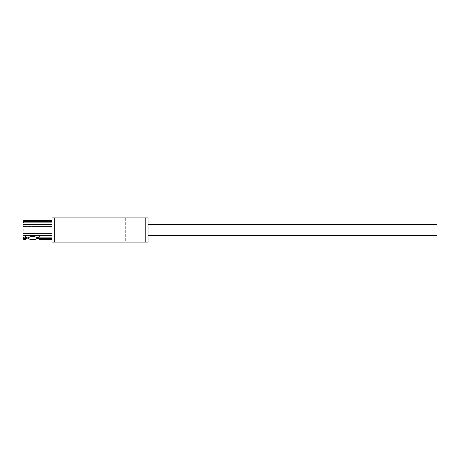 <?xml version="1.0" encoding="UTF-8"?>
<svg xmlns="http://www.w3.org/2000/svg" width="460" height="460" viewBox="0 0 460 460"><rect width="100%" height="100%" fill="white"/><g stroke="black" fill="none" stroke-linecap="round" stroke-linejoin="round"><path stroke-width="0.34" stroke-dasharray="2.3 1.72" d="M51.882 242.035L51.882 217.965L54.291 217.965L54.291 242.035L51.882 242.035M51.882 238.78L51.882 220.42L51.882 239.579L51.882 238.665L51.882 239.579L51.882 238.78L38.669 238.78L51.882 238.78L38.669 238.78L39.784 239.579L39.784 238.665L39.784 239.579L38.669 238.78L38.945 237.987L51.882 237.987L38.945 237.987L38.669 238.78L38.945 237.987L37.674 237.021L51.882 237.021L37.674 237.021L37.157 237.814L37.674 237.021L38.945 237.987L51.882 237.987M38.772 237.814L37.674 237.021L37.157 237.814L51.882 237.814L37.157 237.814C34.138 235.974 31.119 235.974 28.1 237.814L27.583 237.021L28.1 237.814L23.96 237.814L23.052 237.021L23.052 237.987L23.96 238.78L23.96 239.579L23 238.665L23 221.335L23.96 220.42L23.96 221.22L51.882 221.22L51.882 222.013L51.882 220.42L51.882 221.22L23.96 221.22L23 222.496L23.052 222.979L23.96 222.186L23.96 224.376L51.882 224.376L51.882 224.836L51.882 222.186L51.882 224.376L23.96 224.376L23.052 224.836L23.052 226.504L23.96 226.044L23.96 229.04L51.882 229.04L51.882 230.96L51.882 226.044L51.882 229.04L23.052 229.04L23.052 230.96L23.96 230.96L23.96 233.956L51.882 233.956L51.882 230.96L51.882 233.956L23.96 233.956L23.052 233.496L51.882 233.496L51.882 235.163L51.882 233.496L51.882 233.956L51.882 233.496L23.052 233.496L23.052 235.163L51.882 235.163L23.052 235.163L23.96 235.623L51.882 235.623L23.96 235.623L23.96 237.814L23.052 237.021L27.583 237.021L26.485 237.814M51.882 224.376L23.96 224.376L23.052 224.836L23 225.67L23.052 226.504L51.882 226.504L51.882 224.836L51.882 226.504L23.052 226.504L51.882 226.504L23.052 226.504L23.96 226.044L51.882 226.044M51.882 221.22L23.96 221.22L23 222.496L23.052 222.979L51.882 222.979L51.882 222.013L51.882 222.979L23.052 222.979L51.882 222.979L23.052 222.979L23.96 222.186L51.882 222.186M51.882 221.335L51.882 220.42L51.882 221.335L23 221.335L51.882 221.335M145.757 217.965L148.16 217.965L148.16 242.035L145.757 242.035L145.757 217.965L54.291 217.965M94.104 217.965L105.944 217.965L94.104 217.965L94.104 242.035L105.944 242.035L94.104 242.035M125.396 217.965L137.235 217.965L125.396 217.965L125.396 242.035L137.235 242.035L125.396 242.035M148.16 224.704L148.16 235.296L148.16 224.704L148.16 235.296L148.16 224.704L437 224.704L437 235.296L437 224.704L437 235.296L148.16 235.296M39.847 236.256L25.409 236.256L39.847 236.256L25.409 236.256L39.847 236.256L39.847 238.665L39.847 236.256A9.424 9.424 0 0 1 38.186 237.814A9.424 9.424 0 0 0 39.847 236.256M27.071 237.814A9.424 9.424 0 0 1 25.409 236.256A9.424 9.424 0 0 0 27.071 237.814M51.882 233.956L23.96 233.956L23.96 230.96L51.882 230.96L23.052 230.96L51.882 230.96L23.052 230.96L23.96 230.96L23.96 233.956L23.052 233.496L23 234.33L23.052 235.163L23.96 235.623L51.882 235.623M23.052 229.04L51.882 229.04L23.052 229.04L23 230L23.052 229.04L51.882 229.04L23.96 229.04L23.96 226.044L23.052 226.504L23 225.67L23.052 224.836L23.96 224.376L23.96 222.186L23.052 222.979L23 222.496L23.96 221.22L23.96 220.42L51.882 220.42M23.052 222.013L51.882 222.013M23.052 224.836L51.882 224.836M23.96 237.814L23.96 235.623L23.96 237.814L28.1 237.814C31.119 235.974 34.138 235.974 37.157 237.814C34.138 235.974 31.119 235.974 28.1 237.814L23.96 237.814L23.052 237.021L27.583 237.021L23.052 237.021L27.583 237.021L26.312 237.987L27.583 237.021L28.1 237.814L27.583 237.021L26.312 237.987L26.588 238.78L26.312 237.987L23.052 237.987L26.312 237.987L26.588 238.78L25.472 239.579L25.472 238.665L25.472 239.579L23.96 239.579L25.472 239.579L25.409 238.665L25.472 239.579L26.588 238.78L25.472 239.579L23.96 239.579L23.96 238.78L26.588 238.78M51.882 239.579L39.784 239.579L51.882 239.579L39.784 239.579L39.784 238.665L51.882 238.665L39.784 238.665L39.784 239.579L38.669 238.78M23.052 238.665L25.472 238.665L23 238.665L23 237.504L23.96 238.78L23.96 239.579L23.052 238.665M51.882 237.814L37.157 237.814L37.674 237.021L38.945 237.987M37.674 237.021L51.882 237.021L37.674 237.021M39.784 238.665L51.882 238.665L39.784 238.665M23.96 238.78L23.052 237.987L26.312 237.987M23.052 237.987L23 238.665M23.96 235.623L23.052 235.163L23.052 233.496L51.882 233.496L23.052 233.496L23.96 233.956M23 230L23 237.504L23 230M23.96 221.22L23.96 220.42L23.052 221.335M23.052 230.96L51.882 230.96M23.96 226.044L23.96 229.04L51.882 229.04M23.052 235.163L51.882 235.163M23 222.496L23 225.67L23 222.496M23.96 222.186L23.96 224.376M54.291 242.035L145.757 242.035M25.409 238.665L25.409 236.256L25.409 238.665M105.944 217.965L105.944 242.035M137.235 217.965L137.235 242.035"/><path stroke-width="0.69" d="M54.291 217.965L51.882 217.965L51.882 242.035L54.291 242.035L54.291 217.965L145.757 217.965L145.757 242.035L148.16 242.035L148.16 217.965L145.757 217.965M32.625 239.625A9.424 9.424 0 0 1 27.071 237.814A9.424 9.424 0 0 0 38.186 237.814A9.424 9.424 0 0 1 32.625 239.625M51.882 238.78L38.669 238.78L38.945 237.987L51.882 237.987M26.312 237.987L26.588 238.78L23.96 238.78L23.052 237.987L26.485 237.814M23.052 237.987L23.052 237.021L23.96 237.814L28.1 237.814C31.119 235.974 34.138 235.974 37.157 237.814L51.882 237.814M51.882 235.623L23.96 235.623L23.052 235.163L23 234.33L23.052 233.496L23.96 233.956L51.882 233.956M23.052 235.163L51.882 235.163M23.052 230.96L23.96 230.96L23.052 230.96L23.052 229.04L51.882 229.04M23.052 229.04L23.96 229.04L23.96 226.044L23.052 226.504L23.052 224.836L51.882 224.836M51.882 230.96L23.96 230.96L23.96 233.956M23.052 224.836L23.96 224.376L51.882 224.376M51.882 226.044L23.96 226.044M51.882 222.186L23.96 222.186L23.052 222.979L23 222.496L23.052 222.013L51.882 222.013M23.052 222.013L23.96 221.22L51.882 221.22M23.052 221.335L23.96 220.42L23 221.335L23 238.665L23.96 239.579L23 238.665M51.882 220.42L23.96 220.42L23.96 221.22M23.96 224.376L23.96 222.186M26.588 238.78L25.472 239.579L23.96 239.579L23.96 238.78M38.669 238.78L39.784 239.579L51.882 239.579M23.96 237.814L23.96 235.623M148.16 224.704L437 224.704L437 235.296L148.16 235.296M145.757 242.035L54.291 242.035"/></g></svg>
